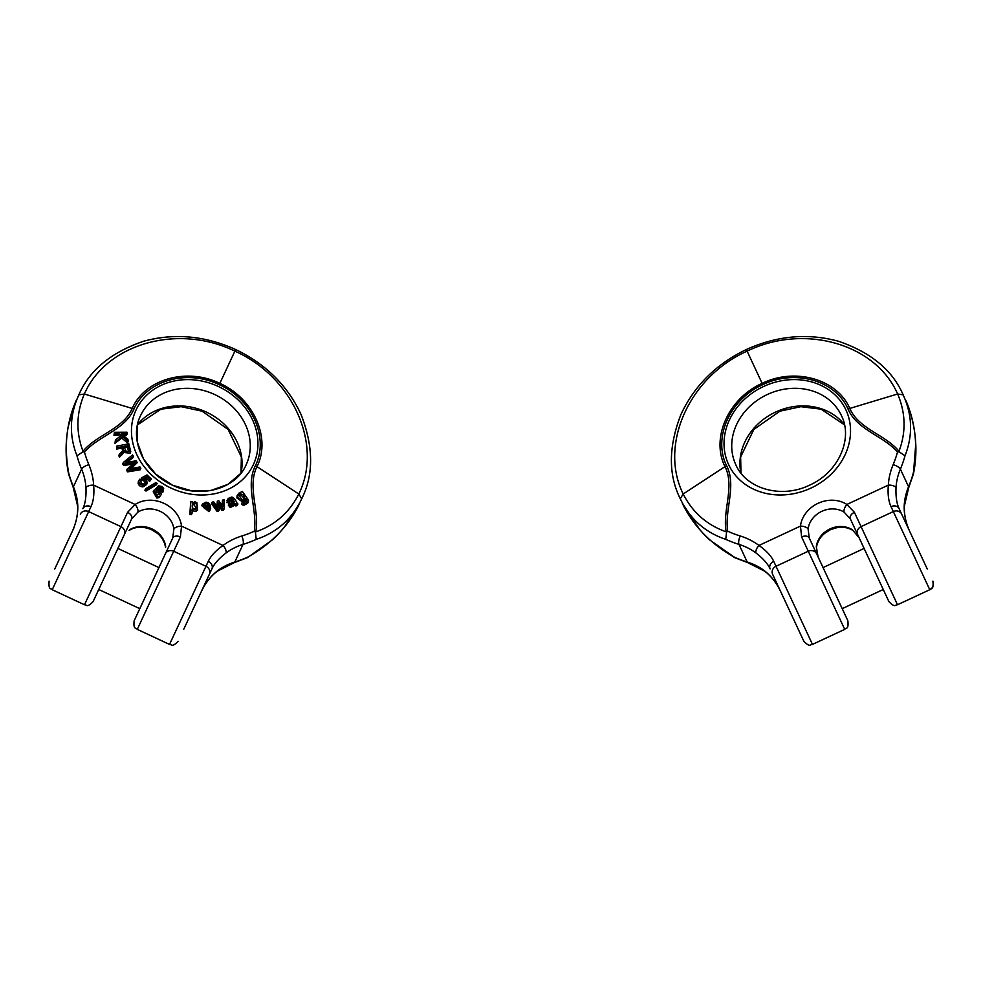 <?xml version="1.0" encoding="UTF-8"?>
<svg xmlns="http://www.w3.org/2000/svg" width="982" height="982" viewBox="0 0 982 982"><rect width="100%" height="100%" fill="white"/><g stroke="black" fill="none" stroke-linecap="round" stroke-linejoin="round"><path stroke-width="1.47" d="M78.842 394.85L78.842 394.85C89.448 370.251 111.015 352.391 143.532 341.257C174.195 332.898 204.907 335.66 235.643 349.518L234.882 351.151C292.869 376.953 323.213 444.846 298.81 494.02C289.42 512.444 275.083 525.063 255.786 531.863C259.825 510.628 246.863 486.569 257.051 466.524C271.265 438.033 253.516 398.299 219.845 383.385L234.882 351.151C177.84 323.323 106.338 343.7 84.354 394.015C76.277 413.054 75.823 432.141 83.004 451.29C96.678 434.56 123.45 429.011 132.263 408.328C144.943 379.126 186.789 367.194 219.845 383.385L219.232 384.698C252.141 399.404 269.264 437.665 255.443 465.628C245.083 485.759 257.603 509.756 254.277 531.237A116.49 100.876 -155 0 1 241.756 536.012A71.183 61.645 25 0 0 223.024 545.464C215.659 550.693 210.749 555.984 208.27 561.36L205.962 566.295L173.704 551.246L180.381 536.945A6.469 4.272 25 0 0 172.709 538.075L173.888 529.077A22.647 19.615 25 0 0 160.176 511.352A22.647 19.615 25 0 0 137.787 512.236L131.649 518.938L117.889 548.459L158.949 567.584L172.709 538.075L134.141 620.784L158.937 567.596L117.889 548.459M68.261 426.556L75.258 402.694M284.228 527.26L298 506.565M209.375 574.298L202.93 588.12M217.01 511.352L218.655 511.033L219.33 509.572L217.697 509.891L217.01 511.352L211.474 503.606L212.149 502.146L213.695 501.839L217.881 508.025L217.709 506.258L217.304 507.117M217.709 506.258L217.317 501.127L216.936 506.54M217.317 501.127L218.9 500.82L222.804 506.859L222.497 500.108L221.981 505.558M221.944 510.382L223.552 510.063L224.24 508.602L222.632 508.922L221.944 510.382L219.023 505.84M189.845 514.494L191.404 514.666L192.091 513.205L190.533 513.034L189.845 514.494L190.704 501.458L192.263 501.642L192.239 502.98L194.853 501.814L196.879 502.588L197.603 509.683M191.465 510.431L195.872 511.573L197.37 510.174M146.686 489.588L145.594 488.754L144.906 490.227L145.999 491.049L156.42 484.801L157.108 483.34L146.686 489.588L145.999 491.049M123.376 462.424L132.582 454.936L133.466 456.385L125.377 462.547L136.191 460.816L137.284 462.596L129.305 468.942L139.935 466.916L140.831 468.365L128.274 470.39L127.341 468.88L135.418 462.277L124.37 464.044L123.376 462.424L122.689 463.897L123.695 465.517L133.343 463.97M126.936 462.301L132.791 457.845L133.466 456.385M131.085 468.61L137.284 462.596M127.341 468.88L126.666 470.353L127.586 471.863L140.144 469.838L140.831 468.365M202.39 504.159L205.704 502.232C208.43 502.207 210.05 503.754 210.565 506.872L203.728 507.068L206.957 509.597L209.166 507.989L210.725 508.185L209.632 510.161L202.39 504.159L201.703 505.632L208.945 511.622L210.05 509.646M204.391 508.492L208.994 508.357M119.914 436.56L118.38 435.272L113.973 435.296L114.464 432.289L114.661 433.835L119.068 433.811L118.38 435.272M119.068 433.811L121.203 435.603L115.434 439.887L115.68 441.802L122.406 436.609L128.212 441.483L127.93 439.31L121.179 433.786L127.23 433.749L126.543 435.222L122.959 435.247M128.212 441.483L127.525 442.956L121.731 438.082L114.992 443.275L115.434 439.887M161.429 491.577L162.828 492.252M157.095 489.196L160.471 488.962L161.379 491.552M158.912 497.653L161.429 494.314L158.912 497.653L156.899 498.034L153.192 491.798L158.433 485.82L161.932 486.471L163.663 488.447L162.803 492.289L163.503 490.816L162.067 490.092L161.404 491.516M241.425 504.159L243.548 505.472L247.685 503.238L248.372 501.765L244.236 504.012L242.1 502.686L241.425 504.159M245.218 499.863L246.408 501.912M237.116 495.714L236.932 498.021L243.106 502.318M243.487 502.17L245.893 498.402C243.18 502.17 240.418 501.557 237.619 496.548L236.932 498.021M133.969 408.978C125.217 429.858 98.777 435.689 84.464 452.051L82.942 451.806L76.977 455.795C68.986 435.419 69.612 415.116 78.83 394.862L84.354 394.015L133.969 408.978C146.514 380.427 186.826 368.937 219.232 384.698M138.941 480.726L138.081 483.107C138.658 485.439 140.254 486.704 142.881 486.9L146.551 484.617L147.239 483.156L143.568 485.439L142.881 486.9M143.568 485.439C140.942 485.243 139.346 483.966 138.769 481.634L139.628 479.265L140.856 480.272L141.126 483.254L143.09 484.114L145.974 481.659L145.299 483.144L144.379 481.34L140.905 479.351L141.592 477.89L146.981 474.907L151.375 479.044L149.632 481.438L146.171 478.185L145.361 478.639M229.113 502.968L228.315 505.116L230.218 507.571L234.882 505.178L235.889 506L237.276 505.46L237.951 503.999L235.889 506M236.576 504.527L235.557 503.717L234.845 505.239L235.508 503.827M228.585 504.085L229.997 501.814L233.225 499.789L232.108 498.574L231.421 500.047L232.538 501.25M228.487 501.065L231.421 500.047M226.952 502.735L228.45 502.428L229.137 500.955L227.628 501.274L226.952 502.735L227.566 499.887M116.784 446.098L128.838 443.803L130.766 451.757L124.223 450.812L120.086 455.783L119.485 454.028L122.787 450.726L123.229 448.283L122.652 446.601L117.3 447.608L116.784 446.098L116.625 449.081L121.964 448.062L122.652 451.303M123.597 452.42L130.078 453.23L130.766 451.757M124.223 450.812L123.204 453.254L119.411 457.256L118.81 455.488L119.485 454.028M54.759 568.995L73.896 527.948M84.464 452.051A116.49 100.876 25 0 0 88.859 464.707A71.183 61.645 -155 0 1 93.658 485.145C94.382 494.142 93.486 501.311 90.97 506.651L88.662 511.597L120.921 526.634L127.586 512.334A6.469 4.272 -155 0 1 131.649 518.938L93.094 601.635L98.74 589.507L139.8 608.656M254.277 531.237L255.443 532.244L256.216 539.388C276.961 532.404 292.12 518.877 301.707 498.795L298.81 494.02L255.443 465.628M247.562 557.567L248.016 556.978C271.769 543.549 288.978 525.628 299.645 503.201C293.888 516.471 280.926 532.281 272.014 540.137L247.611 557.543M68.605 474.122L68.765 473.398C63.793 446.565 66.457 421.867 76.78 399.269L76.78 399.269C71.698 410.28 68.421 422.395 66.923 435.615C65.413 448.504 65.978 461.331 68.593 474.06M165.688 546.667L165.553 547.44A6.469 2.848 173 0 1 165.688 546.667A22.647 19.615 25 0 0 151.977 528.942A22.647 19.615 25 0 0 129.587 529.838L129.084 530.44C135.651 526.438 143.163 526.205 151.621 529.728L157.095 533.14C158.728 534.196 164.264 539.339 165.553 547.44M127.586 512.334L135.135 504.478A29.116 25.225 -155 0 1 163.92 503.336A29.116 25.225 -155 0 1 181.547 526.131A6.469 2.848 -7 0 0 173.888 529.077M90.97 506.651A6.469 5.303 -155 0 0 82.856 508.725C85.274 503.692 86.318 496.696 85.974 487.735A64.714 56.048 25 0 0 81.604 469.163L73.404 486.765A6.469 2.345 -22.7 0 0 73.319 487.735L77.627 506.037C77.995 514.593 76.068 523.357 71.846 532.354C76.142 523.271 78.118 514.273 77.762 505.337A64.714 56.048 25 0 0 73.404 486.765A122.959 106.486 -155 0 1 68.765 473.398M137.787 512.236A6.469 2.848 -123 0 0 135.135 504.478L93.658 485.145A6.469 2.934 176.7 0 0 85.974 487.735M183.781 629.167L211.891 568.897C214.199 563.803 218.888 558.513 225.97 553.026A64.714 56.048 -155 0 1 242.996 544.421A122.959 106.486 25 0 0 256.216 539.388M180.381 536.945L181.547 526.131L223.024 545.464A6.469 2.934 53.3 0 1 225.97 553.026M247.513 557.592L234.109 562.711L217.317 571.18C210.529 576.397 205.042 583.504 200.88 592.514C205.066 583.394 210.7 576.09 217.759 570.616A64.714 56.048 -155 0 1 234.796 562.023A122.959 106.486 25 0 0 248.016 556.978M208.27 561.36A6.469 5.303 25 0 1 211.891 568.897M77.627 506.037A6.469 2.934 -3.3 0 1 77.762 505.337M138.327 481.61L139.628 479.265M145.802 482.432L145.066 479.879L144.379 481.34M145.066 479.879L143.838 479.179L143.151 480.64M143.838 479.179L142.562 479.118L141.874 480.591M142.562 479.118L141.592 477.89M151.375 479.044L149.632 481.438M150.307 479.977L146.858 476.712L146.171 478.185M146.858 476.712L144.121 478.234L146.355 479.314L147.239 483.156M239.007 495.64L239.866 494.216L239.007 495.64L241.965 499.507L243.818 499.322L244.714 497.911C243.929 494.965 242.309 493.737 239.866 494.216L239.191 495.689C241.621 495.21 243.241 496.438 244.039 499.372M242.1 502.686L246.961 501.237L246.936 499.912L246.261 501.385M246.936 499.912L245.893 498.402M237.619 496.548L237.644 494.584L236.957 496.057M240.7 492.755L238.896 493.16L237.03 495.885M241.032 492.056L242.284 491.331L248.544 500.145L248.372 501.765M233.912 500.992L230.537 503.557L231.482 504.785L234.084 503.778L233.912 500.992L233.225 502.465L233.851 504.097M234.133 501.421L233.446 502.882M231.924 502.293L231.236 503.754L233.225 502.465M230.181 504.441L231.236 503.754M235.557 503.717L230.905 506.111L230.218 507.571M230.905 506.111L229.002 503.643L229.272 502.624M232.108 498.574L230.365 498.746L229.678 500.206M230.365 498.746L229.125 499.703M229.137 500.955L229.15 499.654M227.628 501.274L228.254 498.426L231.752 497.039C233.667 497.457 235.422 499.47 236.993 503.079L237.951 503.999M226.952 500.71L228.254 498.426M154.751 492.24L158.09 492.117L159.477 494.388M156.752 490.165L154.739 492.399L156.126 494.732L159.968 493.664L158.777 490.656L156.752 490.165L156.064 491.626M154.96 491.442L154.739 492.399M158.777 490.656L158.09 492.117M162.067 490.092L162.19 488.803L161.514 490.276M162.19 488.803L161.158 487.489L160.471 488.962M161.158 487.489L159.759 487.035L159.072 488.508M159.759 487.035L158.077 487.526L157.39 488.999M158.077 487.526L156.298 489.392L159.833 489.809L161.429 494.314M159.6 496.192L157.586 496.573L156.899 498.034M157.586 496.573L153.879 490.325M114.661 433.835L113.973 435.296M115.68 441.802L114.992 443.275M122.406 436.609L121.731 438.082M127.23 433.749L127.034 432.215L114.464 432.289M203.532 505.472L204.133 504.183L203.532 505.755L208.822 505.607L207.988 504.22L207.325 505.644L205.213 505.006L205.901 503.545L204.133 504.183L203.532 505.755M207.988 504.22L205.901 503.545M210.725 508.185L209.767 510.603M210.565 506.872L210.001 508.087M203.446 505.656L205.213 505.006M124.37 464.044L123.695 465.517M132.644 466.438L131.969 467.911M128.274 470.39L127.586 471.863M133.883 462.522L133.208 463.983M145.594 488.754L156.015 482.506L157.108 483.34M124.432 447.596L127.304 447.043L128.703 451.524M127.991 445.583L124.014 446.331L125.831 450.983L126.838 451.695L129.256 450.898L127.991 445.583L127.304 447.043M129.17 449.069L128.495 450.542M117.3 447.608L116.625 449.081M122.713 453.279L122.026 454.74M120.086 455.783L119.411 457.256M123.437 449.105L122.75 450.578M123.229 448.283L122.541 449.756M122.652 446.601L121.964 448.062M192.509 504.367L192.975 503.705C191.674 506.516 192.19 508.308 194.534 509.106L196.277 508.566C197.591 505.914 197.063 504.097 194.694 503.091L192.975 503.705L192.288 505.165L194.006 504.564L196.29 508.553L196.719 507.952M194.694 503.091L194.006 504.564M190.533 513.034L190.704 501.458M197.492 509.928L195.872 511.573M196.56 510.1L192.153 508.971L192.091 513.205M217.697 509.891L212.149 502.146M222.718 505.178L222.3 506.061M222.497 500.108L224.056 499.801L224.24 508.602M222.632 508.922L219.661 504.306L219.011 505.705M219.661 504.306L218.765 502.882L219.33 509.572M927.241 568.983L899.131 508.701C896.713 503.668 895.682 496.671 896.014 487.723A64.714 56.048 155 0 1 900.384 469.138A122.959 106.486 -25 0 0 905.011 455.783C913.002 435.407 912.388 415.091 903.158 394.85L897.634 393.991C905.723 413.029 906.165 432.129 898.984 451.278C885.31 434.535 858.55 428.999 849.737 408.303C837.045 379.101 795.199 367.17 762.142 383.373L747.106 351.139C804.148 323.299 875.662 343.688 897.634 393.991L848.018 408.966C856.783 429.834 883.211 435.664 897.523 452.027L899.058 451.781L905.011 455.783M897.523 452.027A116.49 100.876 155 0 1 893.129 464.695A71.183 61.645 -25 0 0 888.329 485.12C887.605 494.118 888.501 501.286 891.03 506.638A6.469 5.303 -25 0 1 899.131 508.701L901.672 514.151A6.469 5.843 155 0 0 893.325 511.573L861.067 526.61L897.511 604.765C895.253 604.446 895.437 608.349 888.906 601.635L883.248 589.495L888.906 601.635M897.511 604.765L929.77 589.728L897.499 604.74C895.24 604.433 895.437 608.337 888.906 601.61L857.679 534.65L864.099 548.435L823.051 567.584L818.067 556.917L823.051 567.584M699.638 529.47L682.355 503.201C688.112 516.471 701.074 532.281 709.986 540.137L733.971 556.954C710.232 543.525 693.01 525.603 682.343 503.177C688.1 516.458 701.062 532.269 709.974 540.112L734.376 557.518M798.206 629.155L803.865 641.295C810.396 648.01 810.211 644.106 812.47 644.425L776.026 566.27L808.284 551.233L844.729 629.376C845.956 627.437 848.816 630.063 847.859 620.784L816.619 553.787A6.469 5.843 155 0 0 808.284 551.233L801.619 536.933L800.453 526.107A6.469 2.848 -173 0 1 808.1 529.053L809.278 538.062L816.619 553.787M847.847 620.759C848.792 630.076 845.932 627.424 844.716 629.364L812.458 644.401C810.199 644.082 810.383 647.985 803.853 641.271L772.638 574.323M913.334 474.269L913.223 473.373C918.195 446.552 915.531 421.843 905.22 399.257L905.22 399.269C910.302 410.28 913.579 422.395 915.077 435.615C916.587 448.504 916.022 461.331 913.407 474.06L915.752 444.159C915.457 432.289 911.677 412.207 905.22 399.257M816.423 547.612A6.469 2.848 -173 0 0 816.447 547.49C817.736 539.339 823.272 534.196 824.905 533.14L830.379 529.728C838.837 526.205 846.349 526.438 852.916 530.44A6.469 2.848 -57 0 0 853.063 530.525M734.585 557.616L747.891 562.711A6.469 2.345 -72.7 0 1 747.192 561.999A122.959 106.486 155 0 1 733.971 556.954M808.1 529.053A22.647 19.615 155 0 1 821.811 511.327A22.647 19.615 155 0 1 844.201 512.223L850.338 518.913L857.679 534.65A6.469 5.843 -25 0 1 861.067 526.61L854.401 512.309L846.865 504.466A29.116 25.225 -25 0 0 818.067 503.312A29.116 25.225 -25 0 0 800.453 526.107L758.976 545.44C766.328 550.669 771.251 555.972 773.718 561.336A6.469 5.303 155 0 0 770.097 568.873C767.789 563.791 763.1 558.5 756.017 553.001A64.714 56.048 -25 0 0 738.992 544.396A122.959 106.486 155 0 1 725.772 539.363C705.027 532.379 689.867 518.852 680.281 498.77L683.19 493.995C692.58 512.42 706.917 525.039 726.201 531.839C722.163 510.615 735.125 486.544 724.949 466.499C710.722 438.009 728.484 398.287 762.142 383.373L762.756 384.686C795.162 368.925 835.473 380.402 848.018 408.966M816.3 546.643A22.647 19.615 155 0 1 830.011 528.917A22.647 19.615 155 0 1 852.401 529.814A6.469 2.848 123 0 0 852.916 530.415C845.87 526.192 838.37 527.138 836.517 527.702L830.391 529.703C822.253 533.913 817.601 539.818 816.447 547.428A6.469 2.848 7 0 0 816.3 546.643L816.447 547.44M852.401 529.814L852.916 530.44M908.608 487.882A6.469 2.345 22.7 0 0 908.681 487.735L904.373 506.037C903.992 514.568 905.92 523.345 910.142 532.33C905.846 523.246 903.87 514.249 904.226 505.313A64.714 56.048 155 0 1 908.583 486.741L900.384 469.138A6.469 2.345 22.7 0 0 893.129 464.695M908.681 487.735L913.383 474.171L908.669 487.71L904.373 506.025A6.469 2.934 -176.7 0 0 904.226 505.313M748.063 562.747A6.469 2.345 107.3 0 1 747.891 562.711L764.683 571.18C771.471 576.397 776.958 583.504 781.12 592.514C776.922 583.369 771.3 576.066 764.229 570.591A64.714 56.048 -25 0 0 747.192 561.999L738.992 544.396A6.469 2.345 107.3 0 1 740.232 535.988A71.183 61.645 155 0 1 758.976 545.44A6.469 2.934 126.7 0 0 756.017 553.001M734.475 557.567L747.891 562.698L764.671 571.156A6.469 2.934 -53.3 0 1 764.229 570.591M762.756 384.686C729.847 399.379 712.736 437.641 726.545 465.603C736.905 485.734 724.385 509.732 727.711 531.213L726.545 532.232L725.772 539.363M844.201 512.223A6.469 2.848 -57 0 1 846.865 504.466L888.329 485.12A6.469 2.934 3.3 0 1 896.014 487.723M850.338 518.913A6.469 4.272 -25 0 1 854.401 512.309M809.278 538.062A6.469 4.272 155 0 0 801.619 536.933M171.028 488.103A64.714 56.048 -155 0 1 155.757 388.221A64.714 56.048 -155 0 1 257.345 435.591A64.714 56.048 -155 0 1 171.028 488.103M241.756 536.012A6.469 2.345 72.7 0 1 242.996 544.421L234.796 562.023A6.469 2.345 -107.3 0 1 234.109 562.711M88.859 464.707A6.469 2.345 157.3 0 0 81.604 469.163A122.959 106.486 -155 0 1 76.977 455.795M240.995 473.177L241.363 456.986L228.119 429.392L202.047 411.176L181.179 406.683L160.925 409.175L137.48 424.899L137.296 442.047L143.581 459.146L155.745 474.134L172.402 485.145C200.721 499.102 235.999 488.754 246.126 464.854A58.245 50.438 25 0 0 214.653 394.518A58.245 50.438 25 0 0 140.561 415.619C128.752 438.745 143.507 472.428 172.39 485.169L191.539 490.816L210.835 490.509L227.984 484.335L241.007 473.164M241.056 473.103A58.245 50.438 25 0 0 206.453 412.121A58.245 50.438 25 0 0 137.492 424.801M80.328 514.151A6.469 5.843 25 0 1 88.662 511.597L52.23 589.728L84.489 604.765L120.921 526.634A6.469 5.843 -155 0 1 124.321 534.662M209.362 574.323A6.469 5.843 -155 0 0 205.962 566.295L169.53 644.425L137.271 629.376L173.704 551.246A6.469 5.843 25 0 0 165.369 553.811M138.769 481.634L138.081 483.107M244.236 504.012L243.548 505.472M209.632 510.161L208.945 511.622M908.669 487.71A6.469 2.345 -157.3 0 0 908.583 486.741A122.959 106.486 -25 0 0 913.223 473.373M740.931 473.078A58.245 50.438 155 0 1 775.534 412.096A58.245 50.438 155 0 1 844.495 424.789M735.862 464.83A58.245 50.438 155 0 1 767.335 394.506A58.245 50.438 155 0 1 841.439 415.607C853.235 438.721 838.493 472.403 809.598 485.145C781.267 499.089 745.989 488.729 735.862 464.83M929.77 589.728C930.985 587.788 933.845 590.44 932.9 581.123C934.643 588.537 928.751 590.317 929.758 589.703L891.03 506.638M772.625 574.298A6.469 5.843 -25 0 1 776.026 566.27L773.718 561.336M810.972 488.079A64.714 56.048 -25 0 0 826.23 388.197A64.714 56.048 -25 0 0 724.642 435.578A64.714 56.048 -25 0 0 810.972 488.079M727.711 531.213A116.49 100.876 -25 0 0 740.232 535.988M903.158 394.85C892.552 370.251 870.985 352.391 838.468 341.257C807.805 332.898 777.093 335.66 746.357 349.518L747.106 351.139C689.119 376.941 658.775 444.821 683.19 493.995L726.545 465.603M235.643 349.518C266.024 364.15 287.873 385.914 301.179 414.772C313.565 446.835 313.737 474.834 301.72 498.77C313.724 474.858 313.553 446.859 301.167 414.797C287.861 385.926 266.012 364.175 235.631 349.531C204.894 335.672 174.195 332.923 143.519 341.282C111.003 352.403 89.436 370.263 78.83 394.862M52.23 589.728C51.236 587.788 48.388 591.054 49.1 581.123M84.489 604.765C86.747 604.446 86.563 608.349 93.094 601.635M169.53 644.425C171.789 644.106 171.605 648.01 178.135 641.295M137.271 629.376C136.068 627.449 133.196 630.1 134.141 620.784M73.319 487.735L68.617 474.171M228.499 504.257L229.187 502.784M123.278 453.132L123.953 451.659M883.26 589.507L842.2 608.656L883.248 589.495M812.47 644.425L844.729 629.376M904.373 506.037C904.005 514.593 905.932 523.357 910.154 532.354M740.993 473.164L740.637 456.986L753.881 429.392L779.953 411.176L800.821 406.683L821.075 409.175L844.52 424.887L821.062 409.15L800.809 406.671L779.941 411.151L753.869 429.38L740.637 456.961L740.993 473.152M852.916 530.415L859.115 537.743M764.671 571.156C771.459 576.373 776.946 583.48 781.12 592.502M816.447 547.428L818.067 556.892M746.357 349.518C715.976 364.15 694.127 385.914 680.821 414.772C668.435 446.835 668.263 474.834 680.281 498.77"/></g></svg>
